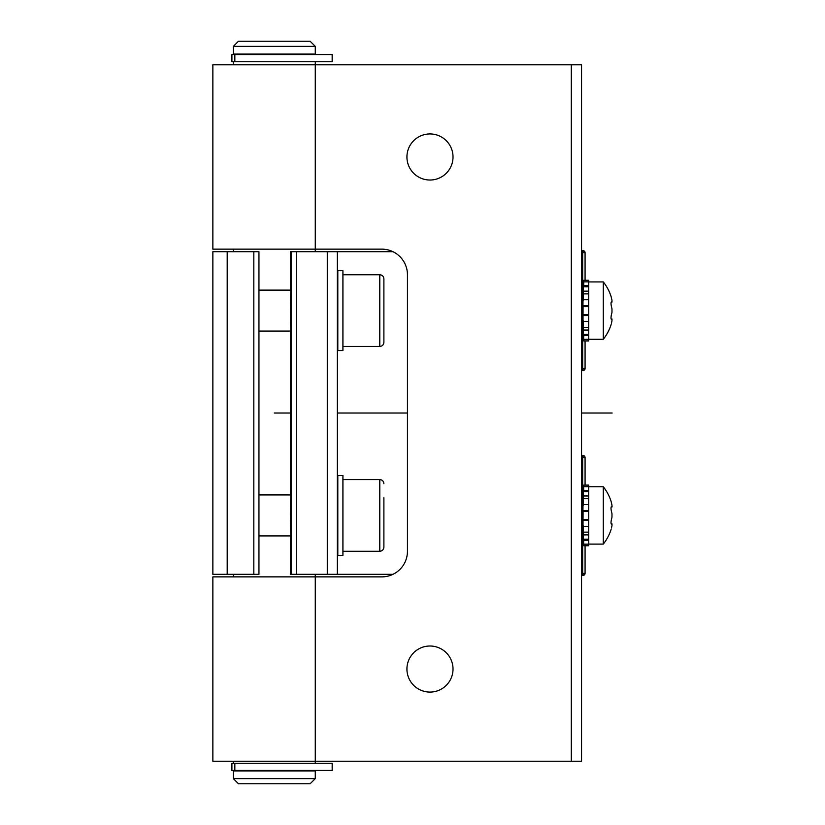 <?xml version="1.0" encoding="UTF-8"?>
<svg xmlns="http://www.w3.org/2000/svg" width="825" height="825" viewBox="0 0 825 825"><rect width="100%" height="100%" fill="white"/><g stroke="black" fill="none" stroke-linecap="round" stroke-linejoin="round"><path stroke-width="1.24" d="M583.657 286.822L583.832 280.273L588.72 280.273L588.72 340.921L583.832 340.921L583.626 339.333L588.72 339.333M588.72 286.822L583.327 286.822L583.172 291.142L583.265 293.875L588.72 293.875M583.131 300.733L583.265 293.875M588.72 299.733L582.997 299.733L582.945 305.642L583.069 306.642L588.72 306.642M588.72 321.472L582.997 321.472L583.069 306.642M588.72 334.383L583.327 334.383L583.131 320.471M583.626 339.333L583.657 334.383M581.542 370.466A2.052 2.042 -93 0 0 582.687 368.631L582.687 252.563L585.069 252.687L583.131 250.645L581.542 250.563L583.131 250.645A2.052 2.042 93 0 1 585.069 252.687L585.069 280.273L585.069 252.687M585.069 368.507L583.131 370.559L581.542 370.642L583.131 370.559A2.052 2.042 -93 0 0 585.069 368.507L585.069 340.921L585.069 368.507L581.542 368.631M581.542 250.728A2.052 2.042 93 0 1 582.687 252.563L581.542 252.563M392.999 251.708L290.4 251.708L290.4 290.111L290.4 251.708M253.822 251.708L258.947 251.708L258.947 574.313L212.86 574.313L212.86 251.708L253.822 251.708L253.822 574.313M290.4 574.313L290.4 535.91L290.4 574.313L291.359 574.313L291.359 251.708M392.999 574.313L291.359 574.313M291.235 515.429L290.833 538.467L290.431 515.429L290.833 492.381L291.235 515.429M290.833 538.467L290.647 535.91M290.647 494.938L290.833 492.381M291.235 310.602L290.833 333.64L290.431 310.602L290.833 287.554L291.235 310.602M290.833 333.64L290.647 331.083M290.647 290.111L290.833 287.554M337.807 515.429L337.807 555.369L342.922 555.369L342.922 475.489L337.807 475.489L337.807 515.429M383.893 497.692L383.893 547.171C383.625 549.687 382.253 551.048 379.789 551.275L342.922 551.275M383.893 533.167L383.893 515.429M337.807 310.602L337.807 350.543L342.922 350.543L342.922 270.662L337.807 270.662L337.807 310.602M379.789 346.438L379.789 274.756C382.253 274.972 383.625 276.344 383.893 278.85L383.893 342.344C383.625 344.86 382.253 346.222 379.789 346.438L342.922 346.438M581.542 575.468L583.131 575.386L581.542 575.468M585.069 573.334L585.069 545.748L585.069 573.334L583.131 575.386A2.052 2.042 -93 0 0 585.069 573.334L581.542 573.458M581.542 575.293A2.052 2.042 -93 0 0 582.687 573.458L582.687 457.39L585.069 457.514L583.131 455.472L581.542 455.39L583.131 455.472A2.052 2.042 93 0 1 585.069 457.514L585.069 485.1L585.069 457.514M583.626 486.688L588.72 486.688L588.72 485.1L583.832 485.1L583.626 486.688L583.657 490.421L588.72 490.421M583.657 491.648L583.657 490.421M583.172 495.969L588.72 495.969L588.72 491.648L583.327 491.648L583.172 495.969L583.265 498.702L588.72 498.702M583.131 505.56L583.265 498.702M582.945 510.469L588.72 510.469L588.72 504.56L582.997 504.56L582.945 510.469L583.069 511.469L588.72 511.469M583.131 525.298L583.172 534.878L588.72 534.878L588.72 526.298L582.997 526.298L583.069 511.469M583.172 534.878L583.327 539.21L588.72 539.21L588.72 545.748L583.832 545.748L583.626 544.16L588.72 544.16M583.626 544.16L583.657 539.21M581.542 455.555A2.052 2.042 93 0 1 582.687 457.39L581.542 457.39M611.129 529.289L611.005 529.763A46.087 46.087 0 0 1 603.292 544.098L603.292 486.75L588.72 486.75M603.292 544.098L588.72 544.098M588.72 534.878L588.72 539.21M582.945 520.379L588.72 520.379L588.72 526.298M588.72 510.469L588.72 520.379M588.72 504.56L588.72 495.969M588.72 491.648L588.72 486.688M611.459 527.99A45.416 41.157 180 0 0 611.975 525.659L611.975 523.896A45.416 3.96 180 0 1 611.459 524.123L611.397 524.133M611.346 524.123L611.459 524.123C610.861 523.679 610.861 522.07 611.459 519.296A45.416 37.207 0 0 0 611.975 517.192L611.975 513.666A45.416 37.207 180 0 0 611.459 511.552C610.861 508.778 610.861 507.169 611.459 506.736A45.416 3.96 0 0 1 611.975 506.952L611.975 505.199A45.416 41.157 0 0 0 611.459 502.858L611.005 501.084A46.087 46.087 0 0 0 603.292 486.75M611.005 501.084L611.459 502.858M612.129 506.798L611.17 506.973L611.975 506.952M612.016 523.885L611.17 523.885L611.975 523.896L611.975 525.659M611.129 324.462L611.005 324.937A46.087 46.087 0 0 1 603.292 339.271L603.292 281.923L588.72 281.923M603.292 339.271L588.72 339.271M583.172 330.052L588.72 330.052M582.945 315.552L588.72 315.552M582.945 305.642L588.72 305.642M583.172 291.142L588.72 291.142M583.626 281.861L588.72 281.861M611.459 323.163A45.416 41.157 180 0 0 611.975 320.832L611.975 319.069A45.416 3.96 180 0 1 611.459 319.296L611.397 319.306M611.346 319.296L611.459 319.296C610.861 318.852 610.861 317.243 611.459 314.469A45.416 37.207 0 0 0 611.975 312.355L611.975 308.839A45.416 37.207 180 0 0 611.459 306.725C610.861 303.951 610.861 302.342 611.459 301.909A45.416 3.96 0 0 1 611.975 302.125L611.17 302.136M611.17 302.125L611.975 302.125L611.975 300.362A45.416 41.157 0 0 0 611.459 298.031L611.005 296.257A46.087 46.087 0 0 0 603.292 281.923M611.005 296.257L611.459 298.031M612.016 319.058L611.17 319.058L611.975 319.069L611.975 320.832M315.274 251.708L315.274 64.804L212.86 64.804L212.86 249.15L381.841 249.15A25.606 25.606 0 0 1 407.447 274.756L407.447 551.275A25.606 25.606 0 0 1 381.841 576.871L212.86 576.871L212.86 761.217L581.542 761.217L581.542 64.804L571.302 64.804L571.302 761.217M315.274 61.731L315.274 64.804L571.302 64.804M429.969 180.025A23.038 23.038 0 0 1 406.931 156.977A23.038 23.038 0 0 1 429.969 133.939A23.038 23.038 0 0 1 453.018 156.977A23.038 23.038 0 0 1 429.969 180.025M429.969 692.092A23.038 23.038 0 0 1 406.931 669.044A23.038 23.038 0 0 1 429.969 646.006A23.038 23.038 0 0 1 453.018 669.044A23.038 23.038 0 0 1 429.969 692.092M234.836 61.731L231.907 61.731L231.907 54.563L332.166 54.563L332.166 61.731L234.836 61.731L234.836 54.563M234.836 763.269L332.166 763.269L332.166 770.437L231.907 770.437L231.907 763.269L234.836 763.269L234.836 770.437M299.908 770.952L299.908 770.437M248.707 770.952L248.707 770.437M233.341 770.952L315.274 770.952L315.274 778.625L233.341 778.625L233.341 770.952M315.274 778.625L310.148 783.75L238.466 783.75L233.341 778.625M248.707 54.563L248.707 54.048M299.908 54.563L299.908 54.048M274.302 54.048L233.341 54.048L233.341 46.375L315.274 46.375L315.274 54.048L274.302 54.048M233.341 46.375L238.466 41.25L310.148 41.25L315.274 46.375M274.302 413.016L290.4 413.016M337.353 413.016L407.447 413.016M581.542 413.016L612.14 413.016M227.195 574.313L227.195 251.708M290.4 494.938L290.4 331.083L290.4 494.938M296.577 574.313L296.577 251.708M327.288 574.313L327.288 251.708M337.353 574.313L337.353 251.708L337.353 574.313M342.922 479.583L379.789 479.583L379.789 551.275M583.657 540.437L588.72 540.437M583.265 532.146L588.72 532.146M583.069 519.379L588.72 519.379M583.657 335.61L588.72 335.61M583.265 327.319L588.72 327.319M583.069 314.552L588.72 314.552M583.657 285.594L588.72 285.594M315.274 763.269L315.274 574.313M291.019 535.91L258.947 535.91M291.019 494.938L258.947 494.938M379.789 479.583C382.253 479.799 383.625 481.171 383.893 483.677M291.019 331.083L258.947 331.083M291.019 290.111L258.947 290.111M379.789 274.756L342.922 274.756M233.341 61.731L233.341 64.804M233.341 249.15L233.341 251.708M233.341 574.313L233.341 576.871M233.341 761.217L233.341 763.269"/></g></svg>
